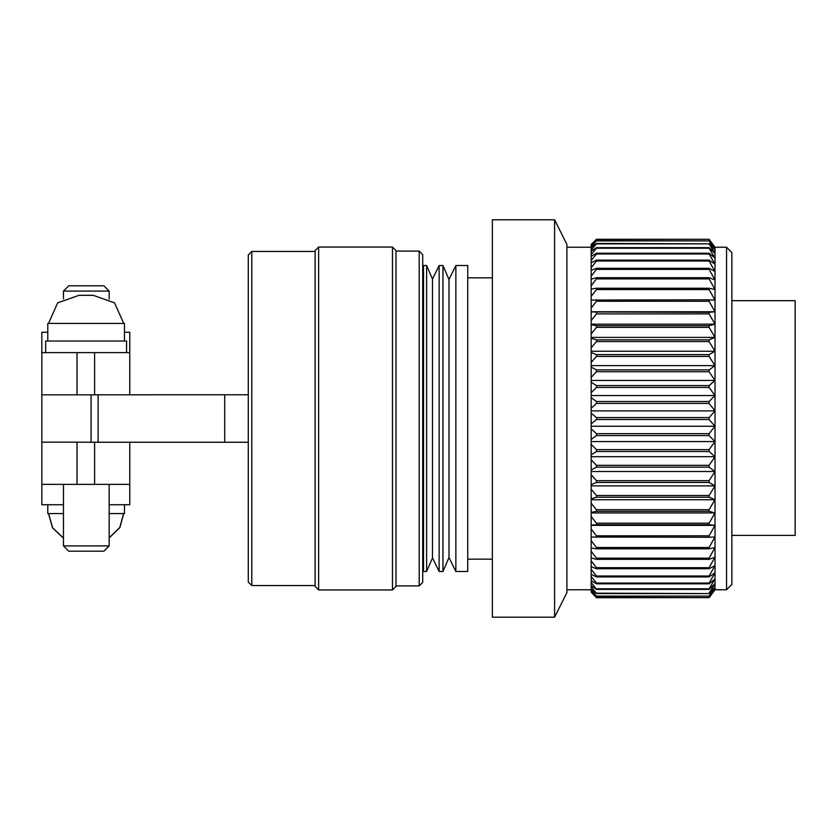 <?xml version="1.0" encoding="UTF-8"?>
<svg xmlns="http://www.w3.org/2000/svg" width="837" height="837" viewBox="0 0 837 837"><rect width="100%" height="100%" fill="white"/><g stroke="black" fill="none" stroke-linecap="round" stroke-linejoin="round"><path stroke-width="1.26" d="M726.568 247.229L726.568 589.771L731.852 584.498L731.852 252.502L726.568 247.229L715.018 247.229L715.018 589.771L726.568 589.771M86.316 285.804L68.739 285.804L63.455 291.088L109.176 291.088L103.903 285.804L86.316 285.804M68.739 551.196L103.903 551.196L109.176 545.912L63.455 545.912L68.739 551.196M47.782 341.025L47.782 323.438L124.451 323.438L124.451 341.025M123.74 323.438L114.554 302.848L93.189 295.304L79.044 295.304L57.68 302.848L48.494 323.438M124.451 504.732L124.451 513.562L109.176 513.562M63.455 513.562L47.782 513.562L47.782 504.732M123.74 513.562L119.837 527.676L109.176 537.929M63.455 538.149L52.511 527.865L48.494 513.562M109.176 537.825L119.743 527.592L123.614 513.562M48.619 513.562L52.605 527.791L63.455 538.045M126.565 352.628L126.565 341.025L45.679 341.025L45.679 352.628M77.014 394.834L77.014 352.628L41.85 352.628L41.85 394.834L83.145 394.834M77.014 352.628L94.602 352.628L94.602 394.761M124.451 332.268L129.766 332.268L129.766 394.761L129.766 352.628L94.602 352.628M248.286 394.761L83.156 394.834M41.85 352.628L41.85 332.268L47.782 332.268M41.85 394.834L41.85 484.372L129.766 484.372L129.766 442.239L91.087 442.239L91.087 394.761M77.014 484.372L77.014 442.166L91.087 442.239M77.014 442.166L41.85 442.166M109.176 504.732L129.766 504.732L129.766 484.372M63.455 504.732L41.85 504.732L41.85 484.372M129.766 442.239L248.286 442.239M248.286 254.971L248.286 582.029L251.801 585.544L251.801 251.456L248.286 254.971M224.724 442.239L224.724 394.761M98.117 394.761L98.117 442.239M432.478 557.913L432.478 279.087L439.143 265.517L439.143 571.483L432.478 557.913L426.619 571.483L426.619 265.517L423.512 265.517L423.512 571.483L422.758 569.62M422.758 571.483L422.716 265.517M448.988 557.505L448.988 279.495L455.862 265.517L455.862 571.483L448.988 557.505L442.961 571.483L442.961 265.517L439.143 265.517M442.961 571.483L439.143 571.483M455.862 571.483L467.737 571.483L467.737 265.517L455.862 265.517M426.619 571.483L423.512 571.483M315.11 250.577L315.11 586.423L318.625 589.949L318.625 247.051L315.11 250.577M392.48 589.949L395.995 586.423L395.995 250.577L392.48 247.051L392.48 589.949L318.625 589.949M419.201 585.9L422.716 582.385L422.716 254.615L419.201 251.1L419.201 585.9L395.995 585.9M554.596 617.204L566.911 592.586L566.911 244.414L554.596 219.796L554.596 617.204L492.355 617.204L492.355 219.796L554.596 219.796M709.096 596.362L715.018 589.091L709.096 597.628L596.446 597.628L591.173 591.644L596.446 596.362L709.096 596.111L596.446 596.111L591.173 590.221L591.173 591.644M591.173 590.221L591.173 589.342L596.446 593.579L709.096 593.579L715.018 587.04M709.096 593.579L596.446 593.161L591.173 586.967L591.173 589.342M591.173 586.967L591.173 585.649L596.446 589.384L709.096 589.384L715.018 583.63M596.446 589.384L591.173 582.353L591.173 585.649M591.173 582.353L591.173 580.616L596.446 583.818L709.096 583.818L709.096 583.065L596.446 583.065L591.173 576.421L591.173 580.616M591.173 576.421L591.173 574.287L596.446 576.913L709.096 576.913L709.096 576.013L596.446 576.013L591.173 569.223L591.173 574.287M591.173 569.223L591.173 566.691L596.446 568.731L709.096 568.731L709.096 567.685L596.446 567.685L591.173 560.811L591.173 566.691M591.173 560.811L591.173 557.902L596.446 559.346L709.096 559.346L709.096 558.164L596.446 558.164L591.173 551.248L591.173 557.902M591.173 551.248L591.173 547.994L596.446 548.821L709.096 548.821L709.096 547.513L596.446 547.513L591.173 540.618L591.173 547.994M591.173 540.618L591.173 537.051L709.096 537.26L709.096 535.826L596.446 535.826L591.173 529.005L591.173 537.051M591.173 529.005L591.173 525.144L596.446 524.726L709.096 524.726L709.096 523.188L596.446 523.188L591.173 516.502L591.173 525.144M591.173 516.502L591.173 512.38L596.446 511.344L709.096 511.344L709.096 509.712L596.446 509.712L591.173 503.215L591.173 512.38M591.173 503.215L591.173 498.862L596.446 497.22L709.096 497.22L709.096 495.504L596.446 495.504L591.173 489.237L591.173 498.862M591.173 489.237L591.173 484.696L596.446 482.457L709.096 482.457L709.096 480.668L596.446 480.668L591.173 474.694L591.173 484.696M591.173 474.694L591.173 469.996L596.446 467.172L709.096 467.172L709.096 465.341L596.446 465.341L591.173 459.701L591.173 469.996M591.173 459.701L591.173 454.889L596.446 451.509L709.096 451.509L709.096 449.636L596.446 449.636L591.173 444.374L591.173 454.889M591.173 444.374L591.173 439.477L596.446 435.575L709.096 435.575L709.096 433.671L596.446 433.671L591.173 428.837L591.173 439.477M591.173 428.837L591.173 423.899L596.446 419.494L709.096 419.494L709.096 417.59L596.446 417.59L591.173 413.216L591.173 423.899M591.173 413.216L591.173 408.289L596.446 403.413L709.096 403.413L709.096 401.519L596.446 401.519L591.173 397.638L591.173 408.289M591.173 397.638L591.173 392.752L596.446 387.458L709.096 387.458L709.096 385.585L596.446 385.585L591.173 382.237L591.173 392.752M591.173 382.237L591.173 377.414L596.446 371.743L709.096 371.743L709.096 369.912L596.446 369.912L591.173 367.119L591.173 377.414M591.173 367.119L591.173 362.421L596.446 356.416L709.096 356.416L709.096 354.626L596.446 354.626L591.173 352.419L591.173 362.421M591.173 352.419L591.173 347.878L596.446 341.58L709.096 341.58L709.096 339.864L596.446 339.864L591.173 338.242L591.173 347.878M591.173 338.242L591.173 333.89L596.446 327.361L709.096 327.361L709.096 325.729L596.446 325.729L591.173 324.725L591.173 333.89M591.173 324.725L591.173 320.602L596.446 313.885L709.096 313.885L709.096 312.347L591.173 311.95L591.173 320.602M591.173 311.95L591.173 308.089L596.446 301.247L709.096 301.247L709.096 299.813L591.173 300.044L591.173 308.089M591.173 300.044L591.173 296.465L596.446 289.55L709.096 289.55L709.096 288.242L596.446 288.242L591.173 289.079L591.173 296.465M591.173 289.079L591.173 285.835L596.446 278.899L709.096 278.899L709.096 277.706L596.446 277.706L591.173 279.171L591.173 285.835M591.173 279.171L591.173 276.262L596.446 269.368L709.096 269.368L709.096 268.321L596.446 268.321L591.173 270.372L591.173 276.262M591.173 270.372L591.173 267.84L596.446 261.029L709.096 261.029L709.096 260.129L596.446 260.129L591.173 262.776L591.173 267.84M591.173 262.776L591.173 260.631L596.446 253.967L709.096 253.967L709.096 253.224L596.446 253.224L591.173 256.425L591.173 260.631M591.173 256.425L591.173 254.689L596.446 248.233L709.096 248.233L709.096 247.647L596.446 247.647L591.173 251.382L591.173 254.689M591.173 251.382L591.173 250.064L596.446 243.86L709.096 243.86L596.446 243.441L591.173 247.689L591.173 250.064M591.173 247.689L591.173 246.8L596.446 240.899L709.096 240.899L596.446 240.648L591.173 245.367L591.173 246.8M591.173 245.367L596.446 239.372L709.096 239.288L715.018 247.229L709.096 239.288L596.446 239.288L591.173 244.917M591.173 244.435L596.446 239.277L709.096 239.277M591.173 592.094L596.446 597.628M715.018 587.019L709.096 596.111M596.446 597.723L709.096 597.628M715.018 583.598L709.096 593.161M709.096 589.384L709.096 588.798L596.446 588.798M709.096 597.723L714.976 589.813M709.096 239.372L715.018 247.93L709.096 240.648M709.096 240.899L715.018 250.001L709.096 243.441M709.096 243.86L715.018 253.433M715.018 253.412L709.096 247.647M709.096 248.233L715.018 258.194M715.018 258.162L709.096 253.224M709.096 253.967L715.018 264.241M715.018 264.199L709.096 260.129M709.096 261.029L715.018 271.533M715.018 271.491L709.096 268.321M709.096 269.368L715.018 280.008M715.018 279.956L709.096 277.706M709.096 278.899L715.018 289.592M715.018 289.539L709.096 288.242M709.096 289.55L715.018 300.221M715.018 300.159L709.096 299.813M709.096 301.247L715.018 311.803M715.018 311.741L709.096 312.347M709.096 313.885L715.018 324.243M715.018 324.17L709.096 325.729M709.096 327.361L715.018 337.437M715.018 337.363L709.096 339.864M709.096 341.58L715.018 351.289M715.018 351.216L709.096 354.626M709.096 356.416L715.018 365.685M715.018 365.602L709.096 369.912M709.096 371.743L715.018 380.5M715.018 380.416L709.096 385.585M709.096 387.458L715.018 395.619M715.018 395.535L709.096 401.519M709.096 403.413L715.018 410.925M715.018 410.841L709.096 417.59M709.096 419.494L715.018 426.295M715.018 426.211L709.096 433.671M709.096 435.575L715.018 441.601M715.018 441.517L709.096 449.636M709.096 451.509L715.018 456.72M715.018 456.636L709.096 465.341M709.096 467.172L715.018 471.534M715.018 471.451L709.096 480.668M709.096 482.457L715.018 485.91M715.018 485.837L709.096 495.504M709.096 497.22L715.018 499.752M715.018 499.679L709.096 509.712M709.096 511.344L715.018 512.945M715.018 512.872L709.096 523.188M709.096 524.726L715.018 525.374M715.018 525.301L709.096 535.826M709.096 537.26L715.018 536.936M715.018 536.873L709.096 547.513M709.096 548.821L715.018 547.555M715.018 547.492L709.096 558.164M709.096 559.346L715.018 557.128M715.018 557.076L709.096 567.685M709.096 568.731L715.018 565.582M715.018 565.54L709.096 576.013M709.096 576.913L715.018 572.853M715.018 572.822L709.096 583.065M709.096 583.818L715.018 578.89M715.018 578.859L709.096 588.798M596.446 576.913L596.446 576.013M596.446 583.818L596.446 583.065M596.446 568.731L596.446 567.685M596.446 559.346L596.446 558.164M596.446 537.26L596.446 535.826M596.446 548.821L596.446 547.513M591.173 525.364L714.976 525.364M596.446 524.726L596.446 523.188M591.173 512.935L714.976 512.935M596.446 511.344L596.446 509.712M591.173 499.741L714.976 499.741M591.173 485.889L714.976 485.889M596.446 482.457L596.446 480.668M596.446 497.22L596.446 495.504M591.173 471.503L714.976 471.503M596.446 467.172L596.446 465.341M591.173 456.688L714.976 456.688M596.446 451.509L596.446 449.636M591.173 441.559L714.976 441.559M591.173 426.253L714.976 426.253M596.446 419.494L596.446 417.59M596.446 435.575L596.446 433.671M591.173 410.883L714.976 410.883M596.446 403.413L596.446 401.519M591.173 395.566L714.976 395.566M596.446 387.458L596.446 385.585M591.173 380.448L714.976 380.448M591.173 365.623L714.976 365.623M596.446 356.416L596.446 354.626M596.446 371.743L596.446 369.912M591.173 351.237L714.976 351.237M596.446 341.58L596.446 339.864M591.173 337.384L714.976 337.384M596.446 327.361L596.446 325.729M591.173 324.181L714.976 324.181M591.173 311.741L714.976 311.741M596.446 301.247L596.446 299.813M596.446 313.885L596.446 312.347M596.446 289.55L596.446 288.242M596.446 278.899L596.446 277.706M596.446 261.029L596.446 260.129M596.446 269.368L596.446 268.321M596.446 253.967L596.446 253.224M596.446 248.233L596.446 247.647M795.15 535.387L731.852 535.387L795.15 535.387L795.15 300.682L731.852 300.682M94.602 442.239L94.602 484.372M109.176 299.071L109.176 291.088M63.455 298.851L63.455 291.088M63.455 484.372L63.455 545.912M109.176 484.372L109.176 545.912M432.478 279.087L426.619 265.517M422.758 267.38L423.512 265.517M448.988 279.495L442.961 265.517M392.48 247.051L318.625 247.051M315.11 251.456L251.801 251.456M315.11 585.544L251.801 585.544M419.201 251.1L395.995 251.1M492.355 277.832L467.737 277.832M492.355 559.168L467.737 559.168M591.173 247.229L566.911 247.229M591.173 589.771L566.911 589.771"/></g></svg>
